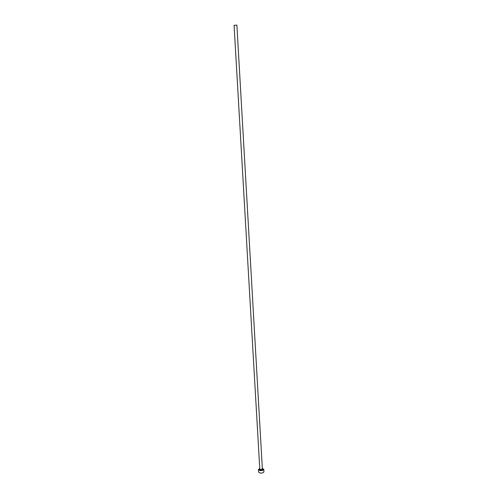 <?xml version="1.0" encoding="UTF-8"?>
<svg xmlns="http://www.w3.org/2000/svg" width="498" height="498" viewBox="0 0 498 498"><rect width="100%" height="100%" fill="white"/><g stroke="black" fill="none" stroke-linecap="round" stroke-linejoin="round"><path stroke-width="0.75" d="M234.085 25.286L236.886 25.124L262.365 468.973L260.473 469.577L259.794 469.122L234.085 25.286M259.757 468.494L258.425 469.614L259.844 470.566C262.073 470.759 263.386 470.336 263.778 469.303L262.328 468.344M258.425 469.614L258.568 472.054L259.981 473.013C262.209 473.212 263.523 472.789 263.915 471.743L263.778 469.303M262.359 468.879C263.137 469.739 262.452 470.168 260.298 470.162C259.309 469.894 259.134 469.514 259.788 469.029"/></g></svg>
